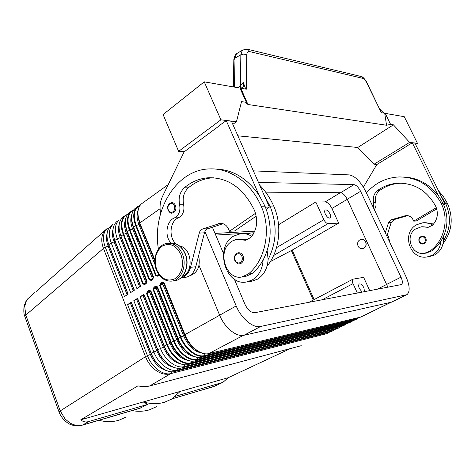 <?xml version="1.0" encoding="UTF-8"?>
<svg xmlns="http://www.w3.org/2000/svg" width="475" height="475" viewBox="0 0 475 475"><rect width="100%" height="100%" fill="white"/><g stroke="black" fill="none" stroke-linecap="round" stroke-linejoin="round"><path stroke-width="0.71" d="M81.706 425.339L82.834 424.923C78.523 426.17 74.13 425.457 69.665 422.78L65.039 418.908L60.117 410.703L25.834 315.056L103.479 248.407C101.401 242.82 101.228 237.886 102.962 233.617L104.987 230.393L107.291 228.433M88.273 245.207L36.314 291.359M59.019 411.932L24.843 316.475L25.834 315.056L24.7 306.517L26.054 301.595L28.12 298.526L34.829 292.576M28.12 298.52L30.026 296.833M147.826 291.739L148.283 291.899L147.102 293.342L149.768 292.333L149.482 291.442L148.283 291.899L149.661 291.038L148.859 290.391L147.476 291.252L147.826 291.739M346.988 323.445L344.909 324.657L190.92 362.787C183.249 365.008 171.796 356.274 167.348 344.529L170.044 343.478L149.768 292.333L150.682 291.775L150.676 291.116L150.26 290.795L149.482 291.442M154.328 287.678L154.779 287.844L153.585 289.299L156.269 288.283L155.99 287.387L154.779 287.844L156.18 286.971L155.373 286.318L153.971 287.191L154.328 287.678M198.128 357.432L197.392 359.628L350.912 321.712L197.689 359.207C190.047 361.404 178.57 352.581 174.07 340.771L176.783 339.714L156.269 288.283L157.195 287.713L157.213 287.037L156.792 286.722L155.99 287.387M160.912 283.569L161.363 283.729L160.158 285.202L162.86 284.181L162.581 283.272L161.363 283.729L162.783 282.845L161.975 282.186L160.556 283.076L160.912 283.569M359.064 317.49L356.974 318.731L204.553 355.585C196.941 357.752 185.44 348.84 180.88 336.959L183.611 335.902L162.86 284.181L163.798 283.605L163.833 282.91L163.406 282.589L162.581 283.272M145.041 283.712L144.798 284.489L146.169 283.617L147.066 281.265L127.371 231.652C124.308 223.173 124.824 216.915 128.921 212.877L130.15 211.993M146.08 283.017L145.968 282.738L143.302 283.741L123.737 234.3L123.233 234.549L142.785 283.991L144.851 283.801M133.825 209.772L130.969 211.405C126.884 215.436 126.38 221.694 129.455 230.191L127.169 231.883L146.852 281.479L146.247 282.91L144.744 283.848M152.891 278.73L153.562 277.139L133.641 227.252L153.342 278.017L133.499 228.344L153.348 277.347L152.891 278.73M152.54 278.914L149.744 279.644L129.96 229.936L129.455 230.191L149.221 279.894L151.311 279.704M152.606 278.979L151.335 279.68L151.264 280.387L152.653 279.508L152.606 278.979M158.044 275.458L157.813 276.236L159.149 275.019M158.804 274.544L156.275 275.494L136.266 225.512L135.755 225.768L155.747 275.743L157.854 275.548M327.619 333.444L327.121 333.676M290.457 348.555L228.273 377.678L222.912 382.339L175.542 396.293M214.742 386.157L171.986 398.887M81.825 425.309L139.466 408.417L147.814 404.356L143.236 401.969L80.774 419.811L137.869 385.902C142.654 386.739 146.579 386.769 149.631 385.985L301.233 345.687M156.483 406.713L149.322 409.86C143.984 411.451 138.195 411.706 131.961 410.614M180.203 391.406L171.534 399.16L164.433 402.272C157.985 404.16 150.919 404.059 143.236 401.969L228.273 377.678M147.814 404.356L88.558 421.586C85.595 422.423 83 421.83 80.774 419.811M149.631 385.985L170.477 373.831C165.989 374.989 161.286 373.95 156.376 370.714C151.513 367.294 147.885 362.621 145.498 356.689L58.942 411.73M325.322 214.071C324.473 212.076 324.425 210.728 325.167 210.021C326.717 209.546 328.326 210.841 329.994 213.916C330.849 215.917 330.897 217.271 330.149 217.983C328.605 218.453 326.996 217.152 325.322 214.071M184.442 335.985L184.965 336.276M185.369 336.425L185.731 336.496M362.223 292.155L359.415 288.61C358.459 286.318 358.417 284.78 359.29 284.002C360.78 283.563 362.312 284.828 363.892 287.791L364.521 291.715M361.499 239.275C363.387 239.18 364.812 240.053 365.774 241.882C366.813 245.415 365.732 247.677 362.538 248.674L362.389 248.692C365.59 247.695 366.67 245.427 365.631 241.894C364.663 240.053 363.227 239.186 361.327 239.287C358.097 240.267 357.004 242.529 358.037 246.086C359.011 247.95 360.466 248.817 362.395 248.692L362.538 248.674M373.374 207.623L373.671 202.427C372.614 197.422 374.009 193.373 377.845 190.279C384.091 185.891 391.008 183.522 398.584 183.172C414.871 183.202 427.245 190.914 435.706 206.322C438.645 213.37 437.576 219.682 432.499 225.257L428.129 227.323L421.272 226.795L415.239 229.164C404.558 236.366 411.878 255.728 424.472 253.323L429.857 251.138C444.113 241.306 449.445 219.391 441.162 203.33C431.543 185.885 417.537 177.086 399.142 176.932C386.074 177.602 375.173 182.946 366.445 192.951M428.842 227.21L422.091 226.741M429.311 256.619L434.417 255.039C439.803 252.047 442.807 247.333 443.424 240.902C450.621 228.772 451.315 216.22 445.508 203.258L440.937 195.759L414.936 143.147L412.336 142.838L438.449 195.753C429.121 183.795 417.359 177.543 403.162 177.003M426.075 253.116L431.763 250.901L433.271 249.749L437.428 245.795L440.948 241.163C440.331 247.635 437.315 252.373 431.912 255.378L427.096 256.928C409.581 260.336 400.989 232.334 417.032 224.574L422.976 222.751C426.425 222.442 429.679 223.203 432.731 225.025M419.182 241.787C418.338 238.872 419.306 237.007 422.073 236.194C423.742 236.093 424.994 236.805 425.838 238.343C426.669 240.588 426.128 242.345 424.211 243.622L423.017 243.996C421.325 244.12 420.054 243.402 419.211 241.846M171.012 243.075C164.273 236.123 166.327 220.899 174.491 217.888C178.927 215.383 180.631 211.013 179.621 204.773C178.262 197.784 179.829 192.12 184.312 187.785C191.621 181.622 199.827 178.268 208.929 177.721C228.564 177.614 243.764 188.533 254.523 210.484C258.269 220.554 257.076 229.52 250.948 237.387L245.634 240.267L237.251 239.424L235.57 239.727L232.376 240.991L229.965 242.689C217.188 252.688 226.379 280.072 241.674 277.032L245.516 276.533L252.041 273.588C256.429 269.972 260.122 265.442 263.132 259.997C271.825 242.761 272.442 224.823 264.997 206.174L259.196 195.433C247.232 178.161 232.53 169.361 215.086 169.041M241.674 277.032L248.211 274.075C265.495 260.52 271.748 229.211 261.185 206.239C250.907 182.447 229.686 167.823 209.469 168.91C176.13 169.652 151.947 210.538 158.407 249.102M182.459 276.308C193.836 272.478 192.078 248.591 180.233 246.133L179.455 245.878M189.715 275.785C197.671 272.935 200.646 266.208 198.645 255.598M251.809 236.348C248.277 234.169 244.601 233.261 240.766 233.629L233.581 236.134C214.338 246.852 225.203 286.259 246.46 281.996L252.308 279.935C258.881 275.821 262.485 269.177 263.132 259.997M267.152 250.723L268.126 259.469C267.478 268.571 263.88 275.162 257.331 279.247L251.501 281.295L246.46 281.996M240.766 233.629L245.854 233.326L253.234 234.252M239.715 263.803C238.129 264.32 236.508 263.257 234.858 260.615C233.837 256.322 235.024 253.697 238.414 252.742C240.445 252.623 241.989 253.662 243.052 255.853C244.108 259.053 243.479 261.529 241.169 263.293L239.459 263.827M172.182 213.121C170.852 213.495 169.498 212.521 168.12 210.205C166.903 206.435 168.073 203.894 171.623 202.593C173.298 202.57 174.562 203.502 175.429 205.39C176.385 208.382 175.845 210.757 173.803 212.527L171.73 213.121M233.777 60.129L235.006 58.164L236.396 53.942L237.31 53.242M243.093 49.833L242.22 50.516L240.849 54.75L243.883 54.031L246.745 54.999C246.869 52.416 247.867 51.288 249.743 51.609L362.805 78.345L361.356 76.57L247.92 49.376M233.332 86.907L234.502 85.601L235.006 58.164L240.849 54.75L240.392 85.779L237.874 87.697M233.302 86.901L233.831 59.601C234.733 55.617 235.784 53.556 236.995 53.432M362.805 78.345C364.099 78.761 365.364 80.156 366.581 82.543L381.36 112.7L384.708 113.282L386.555 125.252L247.944 104.494L240.795 88.207L246.371 89.181C245.605 88.944 244.649 86.788 243.515 82.727L243.366 82.169L240.392 85.779L240.314 88.112M247.178 49.204L248.11 49.465L249.743 51.609M98.871 420.316C106.067 422.097 112.747 422.067 118.916 420.227L125.958 417.121M181.302 346.459L181.171 345.646M167.42 313.31L164.979 310.122M153.431 298.686L151.804 297.463M133.766 289.144L132.572 288.925M178.386 341.537L177.935 339.655M177.329 337.434L177.044 336.478M172.627 325.417L172.17 324.502M171.036 322.377L167.663 316.849M154.921 302.45L153.229 301.067M237.892 135.832L357.77 147.482L373.968 164.255L376.984 164.451M184.324 151.727L178.624 151.347L163.091 114.54L204.232 81.837L220.905 119.825L236.479 121.683L241.537 101.614L246.377 102.357L240.237 88.688L240.795 88.207M379.745 108.852C381.799 111.459 383.61 112.967 385.178 113.365L404.267 116.69L417.448 143.319L409.628 142.387L393.401 124.83L390.604 124.403L385.439 113.852L384.708 113.282M243.366 82.169C243.978 84.966 243.592 86.824 242.208 87.75L239.994 88.071L204.232 81.837M237.013 53.42L242.826 49.994L247.214 49.21M381.36 112.7L366.747 82.329M386.555 125.252L390.604 124.403M247.944 104.494L246.252 103.004L246.377 102.357M357.77 147.482L393.401 124.83M232.827 124.367L236.479 121.683M178.624 151.347L220.905 119.825M220.24 125.109L184.104 151.893L162.509 196.418C160.497 200.682 159.725 205.301 160.188 210.283L160.544 213.75M259.196 195.433L226.266 120.644L219.943 125.079M415.583 144.453L417.448 143.319M373.968 164.255L409.628 142.387M407.307 145.908L376.794 164.57L363.405 187.138M407.063 145.884L412.336 142.838M176.326 244.043C168.328 237.951 169.706 220.958 178.517 217.764C182.946 215.276 184.65 210.924 183.641 204.719C182.293 197.778 183.855 192.149 188.326 187.839C195.629 181.711 203.817 178.374 212.889 177.834L213.881 177.798M180.886 277.863C185.642 276.699 188.866 273.178 190.552 267.3L199.233 233.106C199.815 231.01 200.955 229.645 202.641 229.009L220.127 223.357C223.868 223.226 226.717 225.203 228.665 229.283L229.496 231.236L255.55 213.257M226.266 120.644L231.456 121.262L269.373 207.082L266.238 209.232M265.412 207.153L269.373 207.082M229.496 231.236L234.626 230.957L256.245 216.101M223.03 223.695L207.86 228.754C206.18 229.383 205.046 230.737 204.458 232.815L195.795 266.748C194.002 272.864 190.588 276.391 185.565 277.335L180.85 277.899M247.243 239.911L241.122 239.157L238.248 239.358M267.045 266.178C279.573 251.168 282.548 225.388 273.695 206.031C270.085 197.956 265.424 191.021 259.712 185.22M268.126 259.469C276.783 242.375 277.412 224.58 269.996 206.097L264.231 195.445M199.025 265.412L219.634 315.198C224.61 327.685 236.467 337.292 244.013 335.249L391.483 302.171L406.345 294.975M253.371 170.863L349.368 174.907C355.157 176.112 360.596 181.598 365.697 191.366L405.822 276.302C409.848 285.522 410.228 291.644 406.962 294.672L260.662 326.468C253.205 328.433 241.3 318.6 236.182 305.942L204.933 231.509M374.288 209.558C375.885 207.438 376.366 205.052 375.737 202.398C374.686 197.416 376.075 193.384 379.905 190.303C386.133 185.939 393.027 183.582 400.585 183.231L402.058 183.208M436.305 207.694L413.725 221.13L413.054 219.753C411.492 216.867 409.165 215.478 406.06 215.585L391.418 219.711L388.508 222.662L385.302 232.869M440.937 195.759L444.986 203.953L443.365 203.983M436.703 208.875L416.308 220.994L413.725 221.13M444.986 203.953L443.697 204.719M386.876 236.194L391.18 222.514L394.084 219.581L407.657 215.638M440.948 241.163C448.174 228.962 448.869 216.339 443.032 203.294L438.449 195.753M443.24 237.043L443.424 240.902M433.651 224.01L424.128 222.686M442.997 243.841C452.206 231.26 453.655 217.722 447.343 203.229L443.347 196.531L438.401 190.629M357.36 293.087L353.044 283.628C352.123 281.414 352.088 279.929 352.937 279.169L363.63 277.353L369.776 290.712M270.293 261.648L292.22 250.088L314.147 299.588M128.891 239.673L129.782 239.097M254.784 231.153L215.015 233.421M144.632 237.435L144.115 237.458M137.293 237.85L136.183 237.916M278.564 224.764L315.804 202L323.855 219.652C325.132 222.128 326.521 223.458 328.023 223.636L338.663 223.096L292.22 250.088M156.518 288.913L157.623 288.77M122.912 264.272L123.779 263.69M129.087 260.134L129.966 259.546M135.339 255.942L136.23 255.348M141.681 251.697L142.583 251.091M142.464 230.47L141.562 231.093M136.105 234.87L135.215 235.487M235.612 279.935L234.84 280.345M315.804 202L325.167 201.905C327.619 202.279 329.876 204.47 331.936 208.472L338.663 223.096M111.928 225.114L110.675 226.017C106.501 230.09 105.889 236.301 108.834 244.649L128.155 294.168L124.444 296.525L105.254 247.16L103.479 248.407L145.498 356.689L147.416 355.621L127.573 304.57L131.302 302.243L151.282 353.459C155.646 365.162 167.147 373.777 174.954 371.468L330.683 331.841L333.545 330.523M159.273 295.812L161.173 297.665M188.569 353.341L188.605 353.649M139.222 225.269L140.357 225.227M123.862 216.517L122.627 217.413C118.507 221.463 117.954 227.703 120.977 236.134L140.725 286.188L136.919 288.604L117.301 238.711C114.303 230.304 114.873 224.069 119.005 220.014L116.612 221.742C112.462 225.803 111.88 232.026 114.867 240.421L134.395 290.201L130.643 292.588L111.239 242.963C108.276 234.597 108.876 228.38 113.038 224.313L110.675 226.017M335.32 329.27L333.017 330.695L177.567 370.09C169.771 372.388 158.258 363.743 153.87 352.011L133.802 300.681L137.584 298.324L157.783 349.82C162.201 361.594 173.731 370.292 181.515 368.006L336.537 328.961L339.423 327.637M341.198 326.372L338.901 327.803L184.163 366.611C176.391 368.879 164.849 360.151 160.413 348.353L140.119 296.738L143.943 294.352L164.38 346.133C168.851 357.972 180.405 366.753 188.165 364.497L342.457 326.058L345.165 324.823M107.071 233.641C106.014 237.251 106.376 241.401 108.146 246.103L105.254 247.16C102.333 238.836 102.962 232.631 107.148 228.552L106.085 229.318M117.859 220.845L116.612 221.742M127.573 304.57L131.379 302.931L131.302 302.243M329.502 332.138L327.198 333.551L171.059 373.522C163.24 375.85 151.751 367.282 147.416 355.621L150.373 354.463L130.5 303.466M133.802 300.681L137.637 299.024L137.584 298.324M140.119 296.738L143.978 295.07L143.943 294.352M387.903 287.244L347.249 199.28C345.188 195.314 342.974 193.129 340.605 192.713L265.662 192.167M258.465 182.394L353.94 184.627C356.28 185.078 358.5 187.304 360.596 191.312L401.019 277.139C402.634 280.873 402.788 283.343 401.476 284.555L254.82 312.692C251.049 312.799 247.778 310.038 245.005 304.404L234.341 279.163M223.505 253.519L212.402 227.24M202.392 353.168C194.584 351.957 188.32 346.204 183.611 335.902L184.579 335.362C187.785 342.802 192.274 348.056 198.039 351.114C192.232 348.009 187.744 342.754 184.585 335.356L163.768 283.527L162.765 283.153M164.059 282.69L163.798 283.605L184.579 335.362L184.929 334.643L164.059 282.69L161.975 282.186M195.338 356.814C187.572 355.549 181.391 349.849 176.783 339.714L177.739 339.186C180.827 346.412 185.191 351.571 190.819 354.647C185.155 351.524 180.791 346.364 177.745 339.18L178.06 338.485L157.433 286.829L155.373 286.318M180.88 356.327C176.581 352.99 173.286 348.531 170.994 342.95L150.682 291.763L149.667 291.329M187.732 360.341C180.239 358.708 174.343 353.085 170.044 343.478L171.285 342.273L150.89 290.902L148.859 290.391M173.708 359.593C169.628 356.298 166.505 351.993 164.338 346.667L143.978 295.058L164.332 346.673L164.38 346.133L166.82 344.773C171.309 356.63 182.875 365.447 190.623 363.197L344.642 324.989L347.088 323.422M166.618 362.793C162.759 359.551 159.808 355.401 157.765 350.336L157.783 349.82L164.332 346.673C166.529 352.04 169.676 356.363 173.767 359.646M159.6 365.916C155.972 362.74 153.205 358.756 151.287 353.958L151.282 353.459L153.87 352.011L157.765 350.336L137.637 299.012L157.765 350.342C159.832 355.448 162.806 359.617 166.683 362.853M167.058 370.761C159.855 368.885 154.292 363.452 150.373 354.463L151.287 353.958L131.379 302.919L151.282 353.964C153.223 358.803 156.02 362.811 159.665 365.982M137.898 210.817C136.515 214.587 136.853 219.165 138.932 224.544L139.834 223.909L154.797 261.179L139.834 223.921L138.029 216.832M131.593 215.442C130.251 219.195 130.589 223.701 132.614 228.968L133.499 228.356L131.801 221.861M125.364 220.014C124.07 223.743 124.408 228.184 126.38 233.338L127.252 232.732L146.858 282.126L127.169 231.889L146.87 282.079M119.136 224.758C117.984 228.428 118.346 232.726 120.222 237.648L121.089 237.055L140.523 286.312L121.089 237.055L120.977 236.134L123.233 234.549C120.199 226.1 120.739 219.854 124.848 215.81L122.627 217.413M113.062 229.229C111.963 232.869 112.32 237.09 114.148 241.9L115.003 241.318L134.223 290.314L115.003 241.318L113.555 236.182M127.134 294.821L108.146 246.103L108.995 245.527L128.007 294.262L108.989 245.51L108.834 244.649L111.239 242.963L114.148 241.9L133.338 290.878M146.579 293.592L147.102 293.342L167.348 344.529L166.82 344.773L146.579 293.592L147.476 291.252M345.129 323.902L344.642 324.989L342.457 326.058M191.324 361.131L190.808 363.037L188.165 364.497M150.89 290.902L171.053 342.457C174.194 349.944 178.725 355.442 184.644 358.94M194.893 360.881L348.436 323.077M157.433 286.829L157.154 287.618L177.739 339.186L157.195 287.707L156.174 287.268M153.971 287.191L153.063 289.548L153.585 289.299L174.07 340.771L171.285 342.273C175.809 354.178 187.393 363.054 195.124 360.822L195.005 360.869C187.108 363.12 175.566 354.308 171.053 342.451L150.623 291.009L170.994 342.956C173.316 348.585 176.629 353.056 180.939 356.381M201.715 357.277L201.952 357.218C194.257 359.421 182.643 350.461 178.06 338.485L180.34 337.208C184.947 349.208 196.567 358.197 204.25 356.007L356.707 319.063L359.147 317.472M357.212 317.935L356.873 318.933L354.57 320.097L201.828 357.265C193.954 359.492 182.394 350.592 177.828 338.663L157.213 287.031L177.822 338.669C181.082 346.37 185.743 351.969 191.811 355.466M159.636 285.451L160.158 285.202L180.88 336.959L180.34 337.208L159.636 285.451L160.556 283.076M205.01 353.75L204.44 355.84L201.952 357.218L354.677 320.061L357.218 318.903M391.18 302.237L360.78 317.062L208.745 353.614C200.901 355.811 189.311 346.821 184.692 334.827L163.833 282.904L184.686 334.833C188.064 342.748 192.856 348.448 199.067 351.933M390.824 302.32L360.668 317.104L208.626 353.626M154.844 259.76L139.787 223.036C136.64 214.433 137.156 208.062 141.342 203.935L142.565 203.057M221.51 382.921L213.619 386.608L172.223 398.733M140.713 407.966L82.834 424.923L88.558 421.586M24.979 316.849L24.843 316.487M389.761 242.303L388.39 236.55L387.345 234.709M425.57 227.127L427.488 226.997M425.048 238.652C425.748 240.534 425.291 242.013 423.682 243.081C421.907 243.794 420.506 243.295 419.478 241.591C417.519 237.886 423.338 234.781 425.048 238.652M185.303 253.816C190.255 264.985 184.235 279.912 174.592 280.767C184.11 279.9 190.012 264.937 185.042 253.721C181.64 246.371 176.759 242.838 170.4 243.123L167.675 243.301C174.046 243.022 178.933 246.572 182.341 253.947C187.322 265.21 181.414 280.232 171.885 281.099C165.057 281.521 159.927 277.905 156.495 270.239C151.626 258.994 157.7 243.93 167.675 243.301M180.933 254.475C176.083 245.165 169.83 242.404 162.177 246.198C155.444 251.94 153.645 259.861 156.786 269.954C161.387 279.175 167.562 282.049 175.305 278.576C182.293 272.917 184.169 264.884 180.933 254.475M252.041 273.588L248.211 274.075M180.233 246.133L179.811 246.163M235.155 260.353C232.697 255.069 239.721 250.782 241.888 256.292C242.773 258.982 242.25 261.06 240.308 262.544C238.153 263.506 236.437 262.776 235.155 260.353M168.364 209.932C166.143 205.022 172.36 200.658 174.319 205.794C175.121 208.305 174.663 210.306 172.953 211.797C171.042 212.8 169.516 212.183 168.364 209.932M366.581 82.543L366.7 82.234C366.926 81.949 362.894 76.297 361.261 76.528M246.371 89.181L246.745 54.999M234.412 87.097L234.502 85.601M218.524 223.695L222.442 223.529M202.641 229.009L207.86 228.754M199.233 233.106L204.458 232.815M190.552 267.3L195.795 266.748M273.695 206.031L269.996 206.097M178.517 217.764L174.491 217.888M183.641 204.719L179.621 204.773M188.326 187.839L184.312 187.785M246.353 239.685L242.499 239.958M264.997 206.174L261.185 206.239M236.182 305.942L219.634 315.198M407.342 215.721L404.724 215.834M394.084 219.581L391.418 219.711M391.18 222.514L388.508 222.662M373.671 202.427L375.737 202.398M377.845 190.279L379.905 190.303M429.857 251.138L431.763 250.901M441.162 203.33L443.032 203.294M445.508 203.258L447.343 203.229M353.044 283.628L322.008 299.844M291.359 250.539L313.274 300.052M129.111 240.237L130.209 240.172M136.919 239.768L138.035 239.703M215.715 235.072L254.036 232.786M323.855 219.652L276.509 247.665M328.023 223.636L273.606 255.526M347.267 199.316L331.936 208.472M340.32 192.713L325.167 201.905M386.876 284.335L377.055 289.322M155.747 275.743L157.813 276.236M155.028 264.664L138.932 224.544L136.266 225.512C132.733 215.312 133.956 208.626 139.947 205.461M138.183 206.186L137.168 206.94C133.113 210.959 132.644 217.235 135.755 225.768L133.641 227.252C130.542 218.732 131.029 212.456 135.09 208.436L136.319 207.551M139.062 207.064C137.079 211.268 137.322 216.594 139.787 223.042L138.053 216.974M160.075 208.709L139.994 222.793C136.859 214.231 137.311 207.943 141.342 203.935L168.263 184.555M152.653 279.508L153.562 277.139M149.221 279.894L151.264 280.387M132.751 211.648C130.785 215.852 131.017 221.13 133.439 227.495C130.328 218.928 130.88 212.574 135.09 208.436L140.083 205.277M153.288 278.154L152.422 278.641L132.614 228.968L129.96 229.936C126.481 219.818 127.728 213.15 133.707 209.932M146.169 283.617L147.066 281.265M142.785 283.991L144.798 284.489M139.632 286.882L120.222 237.648L117.301 238.711L114.867 240.421L114.998 241.306L113.584 236.307M153.063 289.548L173.535 341.014C178.083 352.943 189.673 361.849 197.392 359.628L195.124 360.822L349.267 322.816M219.646 315.234L184.929 334.643C189.572 346.685 201.204 355.739 208.875 353.566L243.342 335.374M126.516 216.184C124.581 220.376 124.794 225.613 127.169 231.889C124.1 223.363 124.682 217.033 128.921 212.877L133.849 209.748M146.793 282.293L145.968 282.738L126.38 233.338L123.737 234.3C120.312 224.265 121.582 217.615 127.549 214.35M127.674 214.183L124.848 215.81L127.698 214.154M140.529 225.649L139.395 225.696M125.638 226.706L127.252 232.72L125.608 226.569M361.404 316.861L360.572 317.116M355.306 319.853L354.475 320.108M352.996 320.483L350.912 321.712L351.138 320.934M351.162 321.878L348.632 323.03L351.832 321.551L353.085 320.459M170.477 373.831L171.059 373.522L171.481 371.771M326.675 333.806L327.447 332.66M173.779 367.323C166.505 365.489 160.865 359.997 156.845 350.853L136.747 299.571M174.954 371.468L177.567 370.09L178 368.291M330.683 331.841L333.017 330.695L333.278 329.787M180.595 363.838C173.25 362.051 167.521 356.499 163.4 347.189L143.076 295.622M181.515 368.006L184.163 366.611L184.609 364.77M336.537 328.961L338.901 327.803L339.168 326.877M401.019 277.139L386.87 284.317M360.596 191.312L347.249 199.28M353.94 184.627L340.605 192.713M260.662 326.468L244.013 335.249M405.858 295.118L391.483 302.171M104.987 230.393L85.69 247.493M159 274.817L157.736 275.595M222.128 382.707L214.759 386.151M388.473 236.58L389.832 242.458M429.626 256.577L427.096 256.928M422.073 236.194C419.271 236.983 418.297 238.86 419.152 241.822C420.233 243.515 421.521 244.239 423.017 243.996M171.576 243.058C177.608 243.372 182.18 246.935 185.28 253.751M208.929 177.721L212.889 177.834M174.592 280.767L171.885 281.099M400.585 183.231L398.584 183.172M424.472 253.323L426.39 253.074M387.363 234.65L388.461 236.556M24.843 316.469C23.863 314.527 23.59 311.291 24.017 306.761C25.258 302.326 26.594 299.612 28.025 298.621M352.937 279.169L308.898 302.349M214.183 386.418L213.091 386.834M139.626 226.278L140.76 226.231M153.336 278.041L133.499 228.356L131.777 221.724M81.878 425.291C78.316 426.253 74.718 426.051 71.084 424.697C68.744 424.234 61.524 419.33 58.947 411.73"/></g></svg>
